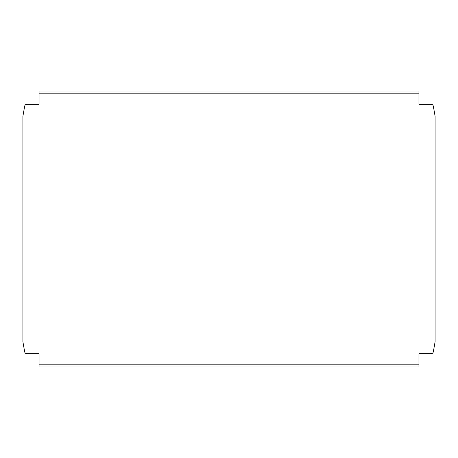 <?xml version="1.0" encoding="UTF-8"?>
<svg xmlns="http://www.w3.org/2000/svg" width="458" height="458" viewBox="0 0 458 458"><rect width="100%" height="100%" fill="white"/><g stroke="black" fill="none" stroke-linecap="round" stroke-linejoin="round"><path stroke-width="0.69" d="M39.062 364.167L418.938 364.167L418.938 366.921L39.062 366.921L39.062 353.748L27.022 353.748A2.393 2.393 0 0 1 24.663 351.773L22.9 341.777L22.9 116.223L24.663 106.227A2.393 2.393 0 0 1 27.022 104.252L39.062 104.252L39.062 91.079L418.938 91.079L418.938 93.833L39.062 93.833M418.938 364.167L418.938 353.748L430.978 353.748A2.393 2.393 0 0 0 433.337 351.773L435.1 341.777L435.1 116.223L433.337 106.227A2.393 2.393 0 0 0 430.978 104.252L418.938 104.252L418.938 93.833"/></g></svg>
